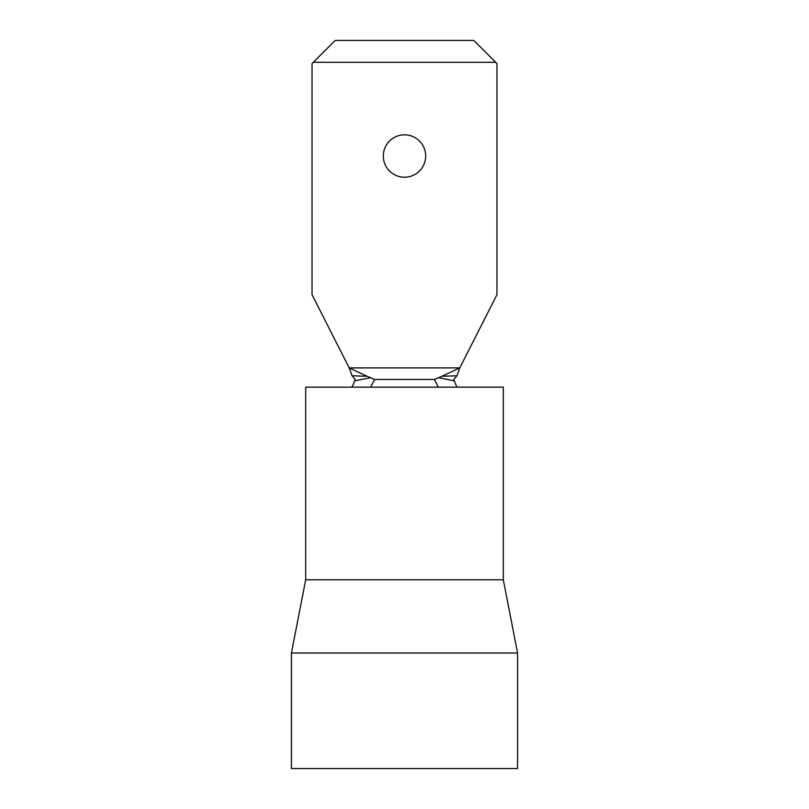 <?xml version="1.0" encoding="UTF-8"?>
<svg xmlns="http://www.w3.org/2000/svg" width="809" height="809" viewBox="0 0 809 809"><rect width="100%" height="100%" fill="white"/><g stroke="black" fill="none" stroke-linecap="round" stroke-linejoin="round"><path stroke-width="1.21" d="M383.314 156.026A21.186 21.186 0 0 0 404.5 177.211A21.186 21.186 0 0 0 425.686 156.026A21.186 21.186 0 0 0 404.5 134.83A21.186 21.186 0 0 0 383.314 156.026M367.064 376.256L349.215 367.903L459.785 367.903L496.959 294.709L496.959 63.567L495.695 62.293L313.305 62.293L312.041 63.567L312.041 294.709L349.215 367.903L352.067 375.781L367.064 376.256L374.648 379.461L370.603 387.167M374.648 379.461L434.352 379.461L441.936 376.256L456.933 375.781L453.829 379.461L454.334 380.827C455.801 384.932 456.852 387.046 457.479 387.167M438.397 387.167L434.352 379.461M351.521 387.167C352.148 387.036 353.199 384.932 354.666 380.827L355.171 379.461L352.067 375.781M313.305 62.293L335.159 40.45L473.841 40.45L495.695 62.293M441.936 376.256L459.785 367.903L456.933 375.781M438.518 377.722L454.334 380.827M354.666 380.827L370.482 377.722M305.691 579.78L503.309 579.78L503.309 387.167L305.691 387.167L305.691 579.78L291.432 652.974L517.568 652.974L503.309 579.78M291.432 652.974L291.432 768.55L517.568 768.55L517.568 652.974"/></g></svg>
